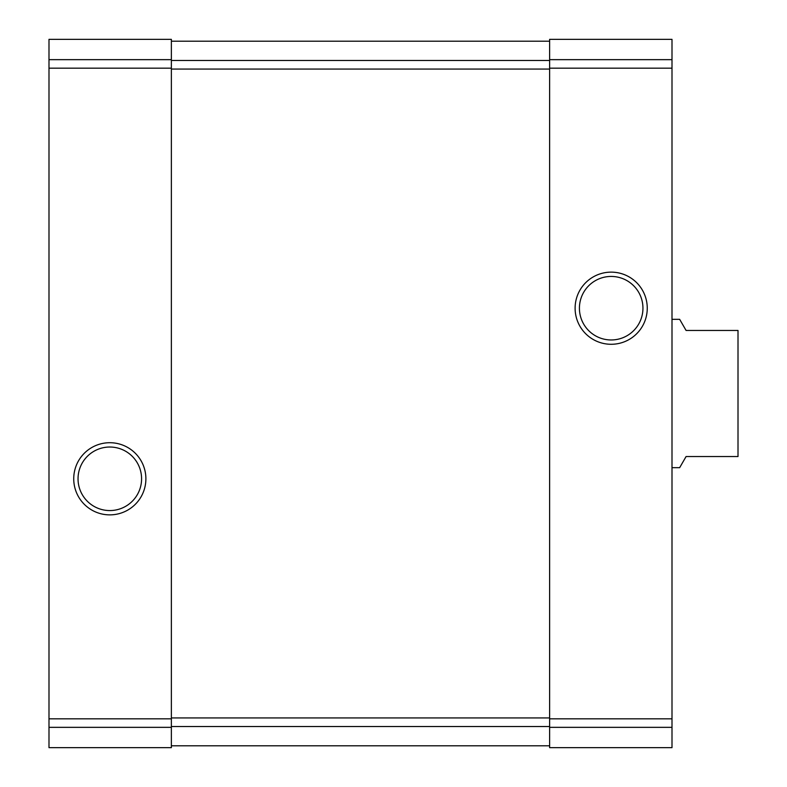 <?xml version="1.0" encoding="UTF-8"?>
<svg xmlns="http://www.w3.org/2000/svg" width="787" height="787" viewBox="0 0 787 787"><rect width="100%" height="100%" fill="white"/><g stroke="black" fill="none" stroke-linecap="round" stroke-linejoin="round"><path stroke-width="1.18" d="M48.991 727.345L48.991 747.65L171.369 747.65L171.369 39.35L48.991 39.35L48.991 727.345L171.369 727.345M549.621 727.345L549.621 39.35L672 39.35L672 747.65L549.621 747.65L549.621 727.345L672 727.345M73.732 478.791A36.074 36.074 0 0 0 127.848 510.035A36.074 36.074 0 0 0 127.848 447.547A36.074 36.074 0 0 0 73.732 478.791M575.11 308.209A36.074 36.074 0 0 0 629.216 339.453A36.074 36.074 0 0 0 629.216 276.965A36.074 36.074 0 0 0 575.11 308.209M171.369 41.199L549.621 41.199M171.369 745.801L549.621 745.801M579.419 308.209A31.765 31.765 0 0 0 627.062 335.715A31.765 31.765 0 0 0 627.062 280.693A31.765 31.765 0 0 0 579.419 308.209M78.041 478.791A31.765 31.765 0 0 0 125.694 506.307A31.765 31.765 0 0 0 125.694 451.285A31.765 31.765 0 0 0 78.041 478.791M672 467.665L679.663 467.665L686.087 456.539L738.009 456.539L738.009 330.461L686.087 330.461L679.663 319.335L672 319.335M48.991 59.655L171.369 59.655M48.991 68.174L171.369 68.174M48.991 718.826L171.369 718.826M549.621 59.655L672 59.655M549.621 68.174L672 68.174M549.621 718.826L672 718.826M171.369 60.481L549.621 60.481M171.369 69.069L549.621 69.069M171.369 717.931L549.621 717.931M171.369 726.519L549.621 726.519"/></g></svg>
